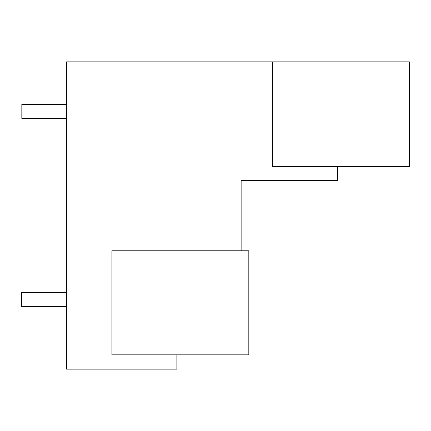 <?xml version="1.0" encoding="UTF-8"?>
<svg xmlns="http://www.w3.org/2000/svg" width="431" height="431" viewBox="0 0 431 431"><rect width="100%" height="100%" fill="white"/><g stroke="black" fill="none" stroke-linecap="round" stroke-linejoin="round"><path stroke-width="0.65" d="M272.559 61.848L272.559 166.608L409.45 166.608L409.45 61.848L66.53 61.848L66.53 369.151L176.877 369.151L176.877 354.832M337.511 166.608L337.511 180.578L241.134 180.578L241.134 250.772M248.816 354.832L111.925 354.832L111.925 250.772L248.816 250.772L248.816 354.832M66.53 104.453L21.83 104.453L21.83 118.423L66.53 118.423M66.53 306.646L21.55 306.646L21.55 292.676L66.53 292.676"/></g></svg>
